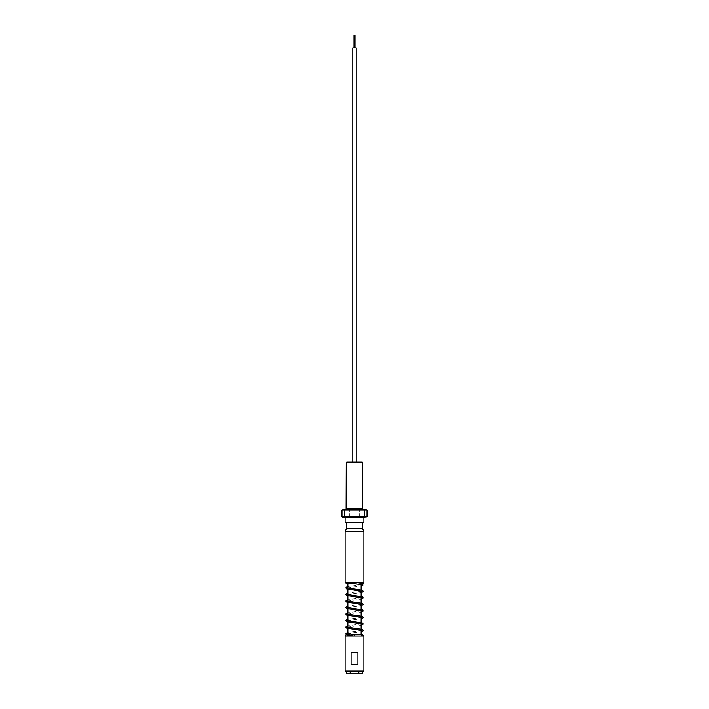 <?xml version="1.0" encoding="UTF-8"?>
<svg xmlns="http://www.w3.org/2000/svg" width="709" height="709" viewBox="0 0 709 709"><rect width="100%" height="100%" fill="white"/><g stroke="black" fill="none" stroke-linecap="round" stroke-linejoin="round"><path stroke-width="0.53" stroke-dasharray="3.54 2.66" d="M354.5 582.311L354.5 583.808M345.115 636.008L354.5 636.008C353.64 636.008 353.64 636.008 354.5 636.008C353.64 636.008 353.64 636.008 354.5 636.008L354.5 634.608M347.206 634.918A0.753 0.753 0 0 0 346.604 634.608L361.129 634.608L361.129 636.008M367.014 515.567L366.987 514.769L366.987 515.567M354.5 509.638L362.902 509.638L354.5 509.638M354.5 517.145L363.885 517.145L354.5 517.145M350.166 671.051L362.636 671.051L350.166 671.051L350.166 673.55L346.364 673.55M354.5 636.008L363.885 636.008M345.115 671.051L363.885 671.051M354.5 664.794L357.93 664.794L357.93 652.28L351.07 652.28L351.07 664.794L354.5 664.794M345.115 582.213L363.885 582.213M346.745 462.091L356.219 462.091L356.219 47.964L352.781 47.964L356.219 47.964L352.781 47.964L352.781 462.091L356.219 462.091L352.781 462.091M355.005 47.964L355.005 35.45L353.995 35.45L355.005 35.45L353.995 35.45L353.995 47.964L355.005 47.964L353.995 47.964M346.24 508.832L362.76 508.832M345.115 522.152L363.885 522.152M345.115 531.227L363.885 531.227M346.745 528.409L362.255 528.409M354.5 582.213L347.871 582.213L354.5 582.213M364.302 509.638L364.506 516.648L344.494 516.648L344.494 510.134L367.014 510.134L366.509 509.638L342.491 509.638L341.986 510.134L341.986 516.648L344.698 517.145L344.494 516.648L341.986 516.648M344.698 517.145L366.509 517.145L367.014 516.648L367.014 510.134M367.014 516.648L364.506 516.648L364.302 517.145M341.986 510.134L344.494 510.134L344.698 509.638M367.014 513.75L366.987 511.216L367.014 513.75M351.07 664.794L357.93 664.794L351.07 664.794M351.07 652.28L357.93 652.28L351.07 652.28M361.794 583.507A0.753 0.753 0 0 0 362.396 583.808L346.604 583.808M358.834 671.051L358.834 673.55L362.636 673.55M358.834 673.55L350.166 673.55M366.987 512.341L366.987 514.433L367.014 512.341M346.24 462.587L362.76 462.587M361.129 582.311L346.604 582.311M359.631 517.145L359.631 509.638L359.631 517.145M347.357 633.722L361.129 631.816M347.357 627.19L361.129 625.285M347.357 620.65L361.129 618.744M347.357 614.109L361.129 612.204M347.357 607.578L361.129 605.663M347.357 601.037L361.129 599.132M347.357 594.496L361.129 592.591M347.357 587.965L361.129 586.051M361.129 583.33L361.129 584.863M361.129 589.87L361.129 591.403M361.129 596.402L361.129 597.944M361.129 602.942L361.129 604.476M361.129 609.483L361.129 611.016M361.129 616.024L361.129 617.557M361.129 622.555L361.129 624.088M361.129 629.096L361.129 630.629M347.871 582.311L347.871 583.808M347.871 587.788L347.871 589.321M347.871 594.328L347.871 595.861M347.871 600.869L347.871 602.402M347.871 607.4L347.871 608.934M347.871 613.941L347.871 615.474M347.871 620.481L347.871 622.015M347.871 627.013L347.871 628.546M347.871 633.554L347.871 635.087M361.643 630.461L347.871 632.366M361.643 623.92L347.871 625.825M361.643 617.379L347.871 619.285M361.643 610.848L347.871 612.753M361.643 604.307L347.871 606.213M361.643 597.767L347.871 599.672M361.643 591.226L347.871 593.141M361.643 584.695L347.871 586.6M361.643 635.361L362.024 636.008M349.369 517.145L349.369 509.638L349.369 517.145"/><path stroke-width="1.06" d="M362.396 583.808A0.753 0.753 0 0 0 363.15 583.055A0.753 0.753 0 0 0 362.396 582.311A0.753 0.753 0 0 0 361.794 583.507M361.643 584.695L354.5 583.808L354.5 582.311L346.604 582.311L345.85 583.055L346.604 583.808L347.357 583.055L346.604 582.311M346.604 634.608A0.753 0.753 0 0 0 346.231 636.008M347.357 633.722L354.5 634.608L354.5 636.008L345.115 636.008L345.115 671.051L363.885 671.051L363.885 636.008L354.5 636.008M346.976 636.008A0.753 0.753 0 0 0 347.206 634.918M346.364 671.051L346.364 673.55L358.834 673.55L358.834 671.051M350.166 671.051L350.166 673.55M354.5 652.28L357.93 652.28L357.93 664.794L351.07 664.794L351.07 652.28L354.5 652.28M352.781 462.091L352.781 47.964L356.219 47.964L356.219 462.091L362.255 462.091L346.745 462.091L346.24 462.587L346.098 509.638M353.995 47.964L353.995 35.45L355.005 35.45L355.005 47.964M346.24 462.587L362.76 462.587L362.76 508.832L346.24 508.832M363.885 517.145L363.885 522.152L345.115 522.152L345.115 517.145M363.885 531.227L345.115 531.227L345.115 582.213L363.885 582.213L363.885 531.227L362.255 528.409L346.745 528.409L345.115 531.227M341.986 516.648L341.986 510.134L344.494 510.134L344.494 516.648L364.506 516.648L364.506 510.134L344.494 510.134L344.698 509.638L364.302 509.638L364.506 510.134L367.014 510.134L367.014 516.648L364.506 516.648L364.302 517.145L342.491 517.145L341.986 516.648L344.494 516.648L344.698 517.145M344.698 509.638L341.986 510.134M367.014 510.134L364.302 509.638M364.302 517.145L367.014 516.648M362.636 671.051L362.636 673.55L358.834 673.55M362.396 582.311L361.129 582.311M361.643 635.361L362.396 634.608L363.15 635.361L362.769 636.008M354.5 634.608L362.396 634.608L361.129 634.608L361.129 630.629M353.738 636.008C342.544 634.227 347.375 634.803 345.85 633.722L347.871 632.366M361.129 631.816L362.813 631.17L363.15 630.461L362.343 629.459L347.357 627.19M361.643 630.461L346.657 628.183L345.85 627.19L346.187 626.481L347.871 625.825M361.129 625.285L362.813 624.629L363.15 623.92L362.343 622.927L347.357 620.65M361.643 623.92L346.657 621.642L345.85 620.65L346.187 619.941L347.871 619.285M361.129 618.744L362.813 618.088L363.15 617.379L362.343 616.387L347.357 614.109M361.643 617.379L346.657 615.111L345.85 614.109L346.187 613.4L347.871 612.753M361.129 612.204L362.813 611.557L363.15 610.848L362.343 609.846L347.357 607.578M361.643 610.848L346.657 608.57L345.85 607.578L346.187 606.869L347.871 606.213M361.129 605.663L362.813 605.016L363.15 604.307L362.343 603.306L347.357 601.037M361.643 604.307L346.657 602.03L345.85 601.037L346.187 600.328L347.871 599.672M361.129 599.132L362.813 598.476L363.15 597.767L362.343 596.774L347.357 594.496M361.643 597.767L346.657 595.498L345.85 594.496L346.187 593.788L347.871 593.141M361.129 592.591L362.813 591.944L363.15 591.226L362.343 590.234L347.357 587.965M361.643 591.226L346.657 588.957L345.85 587.965L346.187 587.256L347.871 586.6M361.129 586.051L362.813 585.404L362.804 583.977C362.902 583.95 363.052 583.41 354.5 582.311M361.129 582.213L361.129 583.33M361.129 584.863L361.129 589.87M361.129 591.403L361.129 596.402M361.129 597.944L361.129 602.942M361.129 604.476L361.129 609.483M361.129 611.016L361.129 616.024M361.129 617.557L361.129 622.555M361.129 624.088L361.129 629.096M362.76 462.587L362.255 462.091M362.76 508.832L362.902 509.638M362.255 522.152L362.255 528.409M346.745 522.152L346.745 528.409M347.871 583.808L347.871 587.788M347.871 589.321L347.871 594.328M347.871 595.861L347.871 600.869M347.871 602.402L347.871 607.4M347.871 608.934L347.871 613.941M347.871 615.474L347.871 620.481M347.871 622.015L347.871 627.013M347.871 628.546L347.871 633.554M347.871 635.087L347.871 636.008M354.5 583.808L346.604 583.808"/></g></svg>
